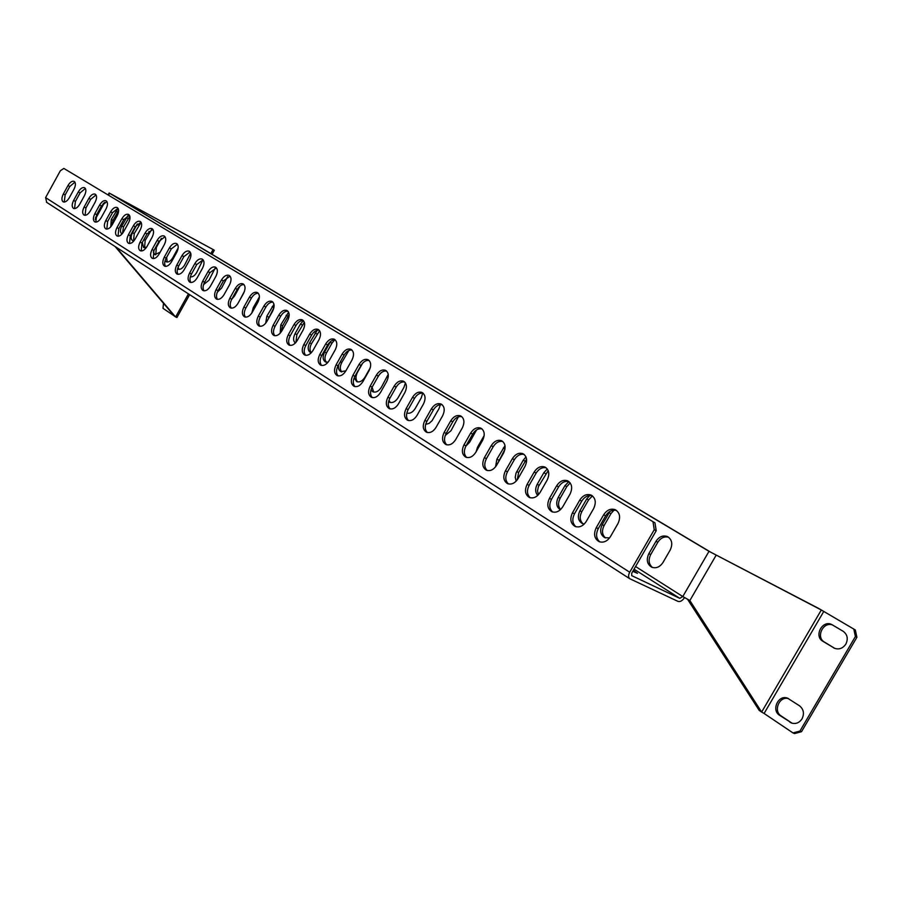 <?xml version="1.0" encoding="UTF-8"?>
<svg xmlns="http://www.w3.org/2000/svg" width="902" height="902" viewBox="0 0 902 902"><rect width="100%" height="100%" fill="white"/><g stroke="black" fill="none" stroke-linecap="round" stroke-linejoin="round"><path stroke-width="1.35" d="M633.373 570.335L637.477 573.345L632.798 571.316M833.504 647.771L834.44 648.267C839.04 649.835 842.84 648.437 845.862 644.084C848.342 638.785 847.44 634.523 843.167 631.287L831.734 624.522C822.353 619.674 813.627 636.203 822.883 641.299L834.801 648.414M792.091 723.224L781.143 715.94C772.822 710.945 779.61 695.442 788.686 698.723M789.893 722.186L791.584 723.054C795.835 724.25 799.319 722.852 802.025 718.849C804.494 713.561 803.659 709.209 799.499 705.792L787.626 698.216C778.494 694.202 770.973 710.111 779.565 715.286L791.471 722.84M190.705 253.079L184.617 265.053C182.463 268.503 180.242 269.867 177.965 269.168L177.514 268.886M178.19 247.892L172.812 257.724C170.681 261.129 168.505 262.493 166.261 261.805L165.122 260.633M160.139 252.21L154.817 254.601L153.272 251.883M146.586 247.171L143.598 247.543L142.313 242.424M648.842 553.681L655.991 541.301C659.148 536.622 662.959 535.044 667.435 536.566C672.024 539.509 672.948 543.985 670.209 549.995L662.993 562.476C659.903 567.065 656.16 568.655 651.785 567.234C647.061 564.291 646.08 559.781 648.842 553.681L650.703 554.595L657.829 542.237C660.715 537.863 664.3 536.194 668.574 537.231M110.754 226.83L111.284 219.468L118.083 208.351M122.063 233.956L121.86 233.866C119.989 232.434 119.966 229.818 121.793 225.996L128.028 215.398M133.958 240.834L132.617 240.642C130.711 239.188 130.666 236.527 132.515 232.66L137.329 223.944M202.939 259.81L196.67 272.551C194.708 275.753 192.588 277.185 190.333 276.846M215.228 267.962L209.005 280.218L203.559 284.626M227.654 276.61L221.599 288.054L217.269 292.225M240.045 286.013L234.486 296.059L231.69 299.363M239.041 301.482L244.465 291.335M251.805 313.05L253.236 307.717L259.404 296.938M265.684 323.243L266.845 316.185L273.96 304.278M280.195 333.188L280.781 324.844L288.617 312.227M609.594 537.896L604.791 537.671C600.382 534.886 599.526 530.556 602.209 524.682L609.966 511.378M584.248 524.051L582.331 523.543C578.069 520.837 577.269 516.587 579.907 510.814L586.717 498.964L589.716 495.525M560.367 509.765C556.387 507.059 555.677 502.921 558.259 497.352L564.945 485.671L568.903 481.589M537.739 495.423C535.179 492.424 534.999 488.715 537.22 484.273L543.805 472.749L547.3 468.961M516.169 481.138L515.222 477.282L516.091 472.941L523.261 460.189L525.99 456.953M495.57 466.819L496.889 459.197L505.007 445.667M476.042 451.879L477.541 447.178L484.182 435.553M476.538 429.961L469.638 442.262L465.759 446.276M458.396 416.837L451.023 430.694L445.216 435.486M440.39 404.648L438.981 408.696L432.103 420.659L429.048 423.433L425.654 424.335M422.734 393.125L421.257 397.861L415.258 408.448C412.778 412.315 409.959 413.86 406.791 413.06M405.415 382.91L403.972 387.308L398.064 397.759C395.471 401.751 392.607 403.239 389.45 402.224L388.559 401.649M388.232 374.398L381.309 387.341C378.75 391.299 375.931 392.776 372.853 391.784L370.981 389.968M370.294 367.734L364.972 377.183C362.446 381.095 359.672 382.572 356.673 381.602L354.204 377.735M345.894 370.835L340.888 371.669C338.757 370.451 338.036 368.117 338.712 364.667M295.349 343.042C293.127 340.99 293.026 337.867 295.044 333.706L300.456 324.043L303.399 320.627M311.258 352.783L310.457 352.524C307.762 350.619 307.481 347.371 309.645 342.783L317.301 330.222M328.069 362.209L325.487 361.984C322.713 360.033 322.409 356.73 324.596 352.084L330.594 341.463M111.69 194.426L213.774 249.899L109.604 193.265L709.006 551.314L821.316 610L855.322 629.968L856.9 637.286L801.517 731.691L794.572 733.574L792.993 732.931L764.095 713.459L823.797 611.398M178.878 269.405L178.089 267.217M167.186 262.042L166.667 257.262M155.73 254.838L156.373 247.34L161.39 238.308M144.523 247.768L145.188 240.383L151.604 229.548M652.484 567.493C648.73 564.235 648.132 559.939 650.703 554.595M111.656 225.669L112.998 220.37L118.636 210.493M122.458 233.483L123.506 226.909L129.854 216.198M133.541 240.857L134.24 233.573L141.107 222.343M267.387 320.571L273.915 307.717L272.133 306.736M281.21 331.925L282.585 325.791L289.181 314.437M605.524 537.953C602.085 534.841 601.6 530.726 604.069 525.607L610.97 513.61L614.003 510.137M583.087 523.825C579.783 520.792 579.343 516.767 581.767 511.75L588.566 499.922L592.445 495.886M560.616 509.529C558.067 506.45 557.91 502.707 560.119 498.287L566.806 486.629L570.188 482.908M538.415 494.736L537.524 490.868L538.415 486.573L548.224 470.618M517.241 479.841L518.627 472.501L526.565 459.129M497.374 463.921L504.928 449.309M390.318 402.506L388.942 400.33M373.721 392.066L372.098 387.24M357.542 381.884C355.512 379.505 355.489 376.326 357.463 372.323L362.559 363.292M341.768 371.951C339.806 369.617 339.806 366.483 341.757 362.559L348.86 350.483M295.912 342.433L296.859 334.653L304.346 322.307M311.291 352.75C309.544 350.483 309.6 347.473 311.461 343.741L319.624 330.752M326.377 362.266C324.495 359.966 324.506 356.888 326.423 353.032L331.97 343.155L334.698 339.907M111.713 194.381L710.821 552.261L818.802 608.512L855.322 629.968M634.038 569.173L679.781 598.342L682.791 596.538L635.56 566.524M679.781 598.342L631.716 575.645L631.727 573.187L656.216 530.748L654.243 529.733L629.72 572.229C628.22 575.172 628.209 577.314 629.686 578.689L678.011 601.386C680.209 602.017 682.386 600.755 684.539 597.609M176.927 317.527L174.582 316.309L115.073 246.505M188.45 293.872L175.608 316.997L116.087 247.159M687.617 599.368L759.225 710.426L761.638 712.061L689.861 600.54L682.791 596.538L709.006 551.314M174.244 315.914L163.003 308.337L163.487 303.298M821.316 610L761.638 712.061L764.095 713.459M834.914 648.459L824.405 642.055C815.408 637.128 823.425 620.948 832.805 625.109M856.9 637.286L855.4 636.519L799.95 731.048L801.517 731.691M855.4 636.519L853.822 629.19M792.993 732.931L799.95 731.048M46.724 202.364L45.596 197.617L60.333 170.771L63.839 168.426L654.976 522.878L63.839 168.426M140.205 229.931L135.199 238.985C133 242.537 130.779 243.968 128.524 243.303C126.472 241.747 126.438 238.895 128.411 234.734L133.383 225.737C135.604 222.163 137.848 220.719 140.114 221.418C142.144 222.963 142.178 225.804 140.205 229.931M128.569 222.771L123.619 231.735C121.443 235.253 119.256 236.674 117.057 236.02C115.05 234.497 115.028 231.679 116.978 227.575L121.894 218.679C124.081 215.138 126.291 213.695 128.512 214.372C130.497 215.894 130.508 218.701 128.569 222.771M117.181 215.77L112.288 224.643C110.134 228.116 107.981 229.536 105.827 228.905C103.865 227.405 103.854 224.632 105.793 220.573L110.642 211.767C112.818 208.249 114.982 206.829 117.17 207.494C119.098 208.982 119.098 211.745 117.181 215.77M106.03 208.926L101.193 217.698C99.073 221.148 96.954 222.557 94.834 221.937C92.929 220.46 92.929 217.72 94.834 213.718L99.637 205.002C101.779 201.518 103.922 200.109 106.053 200.751C107.947 202.217 107.936 204.946 106.03 208.926M596.256 527.67L603.663 514.794C606.922 509.912 610.812 508.221 615.322 509.743C619.933 512.731 620.813 517.342 617.96 523.577L610.474 536.566C607.283 541.358 603.472 543.049 599.052 541.64C594.305 538.663 593.369 534.007 596.256 527.67L598.263 528.651L605.648 515.797C608.602 511.276 612.232 509.506 616.528 510.464M73.987 189.228L69.307 197.741C67.255 201.09 65.226 202.476 63.23 201.89C61.449 200.503 61.483 197.865 63.343 193.998L67.988 185.541C70.052 182.159 72.092 180.772 74.111 181.37C75.869 182.756 75.836 185.372 73.987 189.228M84.438 195.655L79.714 204.247C77.64 207.629 75.576 209.027 73.547 208.43C71.72 207.02 71.743 204.348 73.626 200.436L78.316 191.889C80.413 188.484 82.488 187.086 84.54 187.695C86.344 189.104 86.31 191.765 84.438 195.655M95.127 202.217L90.347 210.899C88.238 214.315 86.152 215.725 84.078 215.116C82.206 213.673 82.229 210.967 84.123 207.009L88.87 198.372C90.978 194.933 93.086 193.524 95.184 194.155C97.033 195.587 97.01 198.282 95.127 202.217M152.111 237.249L147.049 246.404C144.816 249.989 142.561 251.432 140.261 250.745C138.153 249.155 138.107 246.257 140.103 242.063L145.132 232.964C147.376 229.345 149.664 227.902 151.976 228.612C154.05 230.19 154.095 233.077 152.111 237.249M164.277 244.724L159.158 253.992C156.903 257.6 154.603 259.054 152.258 258.344C150.104 256.732 150.036 253.8 152.055 249.538L157.151 240.338C159.417 236.696 161.74 235.242 164.108 235.963C166.239 237.587 166.295 240.507 164.277 244.724M176.736 252.38L171.538 261.738C169.26 265.391 166.926 266.857 164.536 266.135C162.315 264.478 162.236 261.501 164.277 257.194L169.429 247.892C171.73 244.216 174.097 242.739 176.51 243.495C178.697 245.141 178.765 248.106 176.736 252.38M189.476 260.216L184.211 269.675C181.911 273.362 179.532 274.839 177.085 274.095C174.819 272.415 174.717 269.394 176.792 265.03L182.001 255.627C184.335 251.895 186.737 250.429 189.206 251.196C191.438 252.876 191.528 255.875 189.476 260.216M202.51 268.221L197.188 277.805C194.855 281.525 192.442 283.002 189.939 282.247C187.605 280.522 187.492 277.455 189.589 273.035L194.866 263.531C197.222 259.765 199.669 258.288 202.195 259.077C204.483 260.791 204.596 263.835 202.51 268.221M215.86 276.429L210.47 286.114C208.103 289.88 205.645 291.369 203.097 290.579C200.695 288.832 200.56 285.72 202.679 281.244L208.035 271.615C210.414 267.826 212.906 266.327 215.488 267.139C217.844 268.886 217.968 271.987 215.86 276.429M229.525 284.829L224.068 294.627C221.678 298.427 219.175 299.926 216.559 299.126C214.101 297.333 213.954 294.176 216.097 289.643L221.509 279.902C223.933 276.068 226.458 274.569 229.097 275.403C231.51 277.185 231.656 280.33 229.525 284.829M243.529 293.432L237.993 303.354C235.569 307.187 233.02 308.698 230.36 307.875C227.834 306.049 227.654 302.835 229.83 298.235L235.321 288.392C237.767 284.513 240.338 283.002 243.044 283.859C245.524 285.686 245.682 288.877 243.529 293.432M572.488 512.787L579.76 500.103C582.974 495.277 586.774 493.608 591.148 495.085C595.602 497.983 596.425 502.493 593.617 508.615L586.266 521.412C583.109 526.137 579.388 527.817 575.093 526.441C570.515 523.555 569.647 519 572.488 512.787L574.495 513.779L581.756 501.117C584.643 496.675 588.172 494.905 592.343 495.796M549.453 498.355L556.602 485.862C559.77 481.104 563.479 479.436 567.73 480.867C572.026 483.686 572.793 488.106 570.03 494.116L562.803 506.721C559.702 511.4 556.06 513.069 551.877 511.727C547.469 508.92 546.657 504.455 549.453 498.355L551.46 499.358L558.597 486.888C561.427 482.514 564.866 480.743 568.914 481.589M527.118 484.374L534.153 472.062C537.265 467.36 540.884 465.703 545.022 467.089C549.171 469.841 549.882 474.159 547.164 480.067L540.061 492.481C537.006 497.103 533.443 498.761 529.373 497.464C525.122 494.724 524.366 490.361 527.118 484.374L529.113 485.377L536.149 473.088C538.911 468.792 542.26 467.033 546.184 467.811M505.447 470.81L512.359 458.678C515.425 454.022 518.977 452.376 523.002 453.729C527.005 456.401 527.67 460.629 524.987 466.435L518.007 478.669C514.986 483.247 511.502 484.893 507.544 483.63C503.44 480.958 502.741 476.684 505.447 470.81L507.443 471.814L514.354 459.704C517.072 455.476 520.33 453.717 524.141 454.439M484.408 457.641L491.218 445.678C494.24 441.089 497.712 439.443 501.625 440.751C505.503 443.356 506.112 447.505 503.474 453.21L496.607 465.274C493.631 469.795 490.226 471.43 486.37 470.201C482.401 467.597 481.747 463.414 484.408 457.641L486.415 458.644L493.214 446.704C495.875 442.544 499.054 440.807 502.752 441.473M463.989 444.855L470.686 433.061C473.663 428.518 477.057 426.894 480.867 428.157C484.622 430.694 485.197 434.764 482.593 440.379L475.828 452.263C472.896 456.728 469.559 458.363 465.815 457.167C461.971 454.631 461.362 450.526 463.989 444.855L465.996 445.859L472.682 434.087C475.286 429.995 478.387 428.258 481.984 428.878M444.156 432.43L450.752 420.806C453.683 416.318 456.998 414.695 460.719 415.935C464.338 418.404 464.88 422.395 462.309 427.909L455.657 439.635C452.77 444.055 449.5 445.678 445.847 444.506C442.127 442.036 441.563 438.011 444.156 432.43L446.152 433.445L452.736 421.832C455.296 417.806 458.317 416.081 461.813 416.656M424.876 420.366L431.37 408.899C434.257 404.457 437.515 402.844 441.123 404.051C444.641 406.452 445.137 410.376 442.611 415.799L436.049 427.356C433.208 431.731 430.006 433.343 426.443 432.205C422.846 429.803 422.328 425.845 424.876 420.366L426.872 421.381L433.366 409.925C435.858 405.968 438.812 404.243 442.217 404.761M406.137 408.629L412.53 397.32C415.382 392.934 418.562 391.321 422.091 392.494C425.496 394.839 425.947 398.684 423.455 404.028L417.006 415.427C414.198 419.757 411.053 421.358 407.591 420.253C404.107 417.897 403.622 414.029 406.137 408.629L408.121 409.643L414.514 398.346C416.972 394.445 419.847 392.742 423.162 393.216M387.905 397.218L394.208 386.056C397.015 381.726 400.138 380.125 403.566 381.253C406.87 383.553 407.298 387.33 404.84 392.584L398.481 403.837C395.707 408.11 392.641 409.7 389.247 408.629C385.876 406.328 385.436 402.529 387.905 397.218L389.889 398.233L396.192 387.082C398.594 383.249 401.413 381.546 404.637 381.974M370.17 386.112L376.382 375.097C379.156 370.812 382.211 369.222 385.56 370.327C388.762 372.56 389.145 376.269 386.721 381.456L380.464 392.55C377.735 396.779 374.713 398.368 371.421 397.32C368.14 395.076 367.734 391.344 370.17 386.112L372.154 387.127L378.366 376.123C380.723 372.357 383.474 370.654 386.608 371.049M352.919 375.3L359.041 364.431C361.758 360.202 364.758 358.624 368.027 359.684C371.128 361.871 371.489 365.513 369.098 370.621L362.931 381.569C360.236 385.752 357.282 387.33 354.058 386.315C350.889 384.128 350.506 380.452 352.919 375.3L354.892 376.326L361.003 365.468C363.326 361.747 366.009 360.067 369.065 360.417M336.108 364.78L342.14 354.046C344.835 349.863 347.766 348.296 350.957 349.333C353.967 351.464 354.306 355.05 351.949 360.078L345.861 370.891C343.2 375.018 340.302 376.596 337.156 375.593C334.078 373.462 333.729 369.854 336.108 364.78L338.081 365.795L344.113 355.084C346.379 351.419 349.006 349.75 351.983 350.055M319.748 354.531L325.69 343.944C328.339 339.795 331.226 338.239 334.326 339.242C337.258 341.328 337.562 344.846 335.24 349.807L329.241 360.484C326.614 364.566 323.773 366.133 320.706 365.163C317.718 363.078 317.403 359.537 319.748 354.531L321.71 355.546L327.651 344.97C329.884 341.362 332.443 339.704 335.341 339.975M303.794 344.553L309.668 334.09C312.284 329.997 315.102 328.441 318.135 329.422C320.988 331.462 321.259 334.924 318.958 339.806L313.05 350.348C310.457 354.385 307.672 355.94 304.673 354.993C301.775 352.964 301.482 349.48 303.794 344.553L305.755 345.567L311.618 335.116C313.806 331.564 316.309 329.906 319.139 330.155M288.257 334.822L294.041 324.483C296.623 320.435 299.396 318.891 302.35 319.849C305.124 321.834 305.372 325.239 303.106 330.053L297.265 340.46C294.717 344.463 291.977 346.007 289.057 345.094C286.238 343.098 285.968 339.671 288.257 334.822L290.207 335.826L295.98 325.509C298.134 322.014 300.591 320.368 303.343 320.571M257.871 302.249L252.267 312.284C249.809 316.162 247.216 317.684 244.487 316.839C241.894 314.967 241.702 311.709 243.901 307.052L249.459 297.085C251.94 293.161 254.556 291.639 257.318 292.519C259.877 294.39 260.058 297.626 257.871 302.249M272.573 311.291L266.891 321.45C264.41 325.363 261.772 326.885 258.975 326.017C256.315 324.111 256.089 320.796 258.322 316.072L263.948 305.992C266.462 302.023 269.134 300.501 271.964 301.403C274.58 303.309 274.783 306.601 272.573 311.291M273.103 325.329L278.808 315.125C281.356 311.111 284.074 309.578 286.971 310.513C289.655 312.453 289.88 315.801 287.648 320.548L281.886 330.831C279.372 334.8 276.688 336.333 273.825 335.431C271.085 333.492 270.848 330.121 273.103 325.329L275.042 326.344L280.748 316.14C282.856 312.701 285.257 311.066 287.952 311.235M654.243 529.733L653.003 521.852M129.516 243.529L130.271 235.715L135.232 226.729L140.983 222.163M118.038 236.245L118.827 228.556L123.732 219.66L129.369 215.127M106.808 229.119L107.62 221.542L112.479 212.737L118.015 208.249M95.826 222.14L96.661 214.687L101.464 205.972L106.898 201.507M599.841 541.922C596.132 538.584 595.602 534.164 598.263 528.651M64.222 202.082L65.147 194.956L69.781 186.5L74.922 182.136M74.539 208.633L75.43 201.394L80.12 192.859L85.363 188.462M85.07 215.319L85.938 207.967L90.685 199.342L96.018 194.911M141.242 250.981L141.964 243.044L146.992 233.956L152.855 229.356M153.239 258.592L153.926 250.53L159.011 241.341L164.998 236.719M165.517 266.383C164.22 264.342 164.435 261.603 166.16 258.186L171.312 248.896L177.412 244.239M178.066 274.343C176.724 272.269 176.927 269.495 178.675 266.022L183.884 256.619L190.108 251.94M190.92 282.495C189.51 280.398 189.702 277.568 191.483 274.039L196.76 264.534L203.108 259.821M204.066 290.85C202.612 288.708 202.781 285.833 204.585 282.236L209.929 272.63L216.412 267.883M217.529 299.396C216.018 297.22 216.176 294.3 218.013 290.636L223.425 280.917L230.033 276.136M231.329 308.146C229.751 305.936 229.886 302.971 231.746 299.238L237.237 289.407C239.233 286.114 241.488 284.513 243.991 284.592M575.893 526.734C572.353 523.487 571.891 519.169 574.495 513.779M552.7 512.02C549.318 508.852 548.901 504.624 551.46 499.358M530.218 497.757C526.982 494.657 526.61 490.53 529.113 485.377M508.401 483.923C505.312 480.901 504.985 476.865 507.443 471.814M487.238 470.506C484.273 467.54 484.002 463.594 486.415 458.644M466.695 457.472C463.853 454.574 463.628 450.707 465.996 445.859M446.738 444.81C444.021 441.98 443.829 438.192 446.152 433.445M427.345 432.509C424.741 429.735 424.583 426.026 426.872 421.381M408.493 420.558C406.001 417.84 405.877 414.198 408.121 409.643M390.171 408.933C387.781 406.272 387.691 402.698 389.889 398.233M372.346 397.613C370.057 395.008 369.989 391.513 372.154 387.127M354.993 386.608C352.795 384.049 352.761 380.621 354.892 376.326M338.103 375.897C335.995 373.383 335.984 370.023 338.081 365.795M321.653 365.457C319.635 362.999 319.646 359.695 321.71 355.546M305.631 355.287C303.692 352.874 303.726 349.626 305.755 345.567M290.016 345.387C288.144 343.008 288.212 339.828 290.207 335.826M245.457 317.109C243.811 314.866 243.935 311.844 245.829 308.056L251.387 298.1C253.417 294.762 255.717 293.15 258.288 293.263M259.945 326.298C258.22 324.01 258.333 320.943 260.261 317.087L265.887 307.007C267.95 303.624 270.307 302.001 272.934 302.136M274.783 335.724C273.002 333.39 273.08 330.267 275.042 326.344M654.976 522.878L656.216 530.748M95.229 219.389L104.621 202.33M108.567 195.159L109.604 193.265M213.052 249.595L210.82 253.631M689.861 600.54L716.087 555.316M779.565 715.286L781.143 715.94M822.883 641.299L824.405 642.055M629.72 572.229L45.596 197.617M278.808 315.125L280.748 316.14M263.948 305.992L265.887 307.007M258.322 316.072L260.261 317.087M249.459 297.085L251.387 298.1M243.901 307.052L245.829 308.056M294.041 324.483L295.98 325.509M309.668 334.09L311.618 335.116M325.69 343.944L327.651 344.97M342.14 354.046L344.113 355.084M359.041 364.431L361.003 365.468M376.382 375.097L378.366 376.123M394.208 386.056L396.192 387.082M412.53 397.32L414.514 398.346M431.37 408.899L433.366 409.925M450.752 420.806L452.736 421.832M470.686 433.061L472.682 434.087M491.218 445.678L493.214 446.704M512.359 458.678L514.354 459.704M534.153 472.062L536.149 473.088M556.602 485.862L558.597 486.888M579.76 500.103L581.756 501.117M235.321 288.392L237.237 289.407M229.83 298.235L231.746 299.238M221.509 279.902L223.425 280.917M216.097 289.643L218.013 290.636M208.035 271.615L209.929 272.63M202.679 281.244L204.585 282.236M194.866 263.531L196.76 264.534M189.589 273.035L191.483 274.039M182.001 255.627L183.884 256.619M176.792 265.03L178.675 266.022M169.429 247.892L171.312 248.896M164.277 257.194L166.16 258.186M157.151 240.338L159.011 241.341M152.055 249.538L153.926 250.53M145.132 232.964L146.992 233.956M140.103 242.063L141.964 243.044M88.87 198.372L90.685 199.342M84.123 207.009L85.938 207.967M78.316 191.889L80.12 192.859M73.626 200.436L75.43 201.394M67.988 185.541L69.781 186.5M63.343 193.998L65.147 194.956M603.663 514.794L605.648 515.797M99.637 205.002L101.464 205.972M94.834 213.718L96.661 214.687M110.642 211.767L112.479 212.737M105.793 220.573L107.62 221.542M121.894 218.679L123.732 219.66M116.978 227.575L118.827 228.556M133.383 225.737L135.232 226.729M128.411 234.734L130.271 235.715M330.155 342.196L331.97 343.155M324.596 352.084L326.423 353.032M309.645 342.783L311.461 343.741M315.125 333.007L316.94 333.965M295.044 333.706L296.859 334.653M300.456 324.043L302.26 325.002M346.458 352.084L347.371 352.569M340.325 361.815L341.757 362.559M477.541 447.178L478.455 447.64M503.271 447.99L505.007 448.88M496.889 459.197L498.75 460.144M523.261 460.189L525.111 461.159M516.767 471.566L518.627 472.501M543.805 472.749L545.665 473.708M537.22 484.273L539.08 485.22M564.945 485.671L566.806 486.629M558.259 497.352L560.119 498.287M586.717 498.964L588.566 499.922M579.907 510.814L581.767 511.75M609.121 512.663L610.97 513.61M602.209 524.682L604.069 525.607M280.781 324.844L282.585 325.791M286.126 315.294L287.93 316.252M266.845 316.185L268.661 317.132M253.236 307.717L254.465 308.36M258.457 298.382L259.19 298.776M132.515 232.66L134.24 233.573M137.149 224.26L138.874 225.184M121.793 225.996L123.506 226.909M126.381 217.675L128.095 218.6M111.284 219.468L112.998 220.37M115.828 211.226L117.531 212.139M655.991 541.301L657.829 542.237M143.835 239.661L145.188 240.383M148.886 231.374L149.879 231.904M95.443 217.856L103.471 203.288M108.105 194.877L109.142 192.972M214.315 250.249L212.038 254.353M189.645 294.638L176.927 317.538M787.626 698.216L788.201 698.464M831.734 624.522L832.309 624.815M46.43 202.195L629.686 578.689"/></g></svg>
